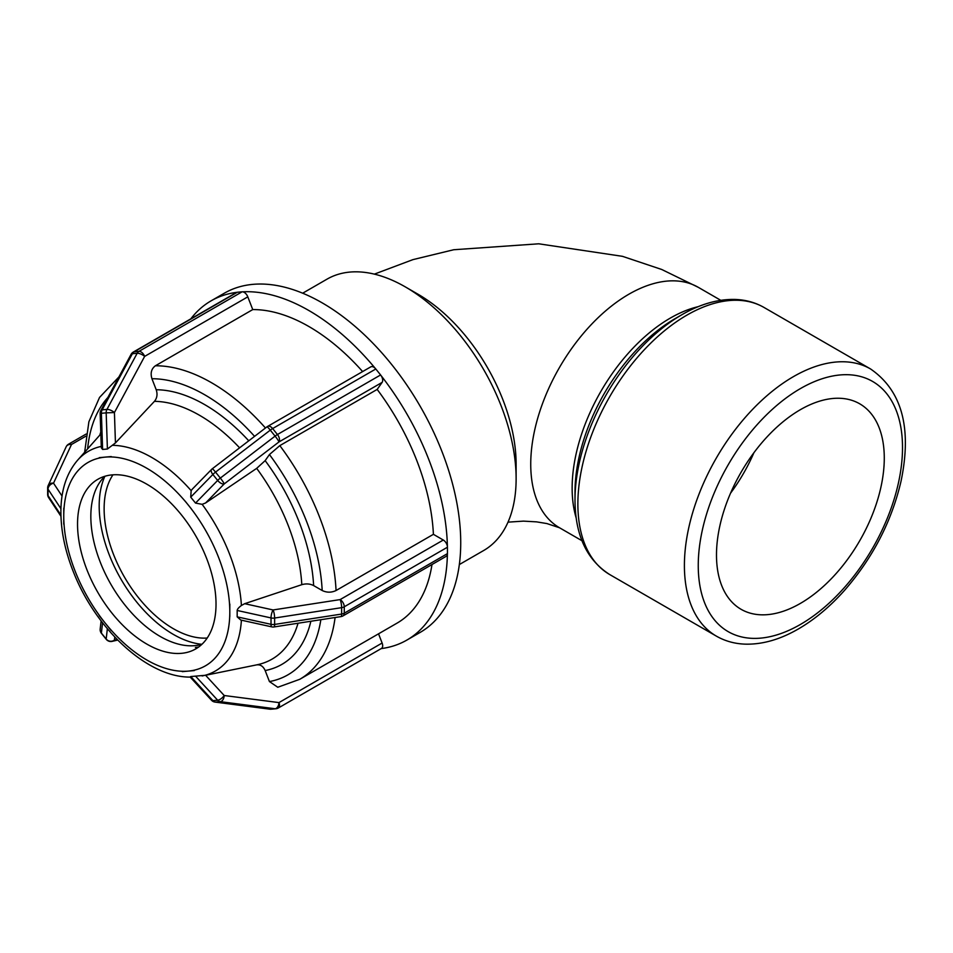 <?xml version="1.0" encoding="UTF-8"?>
<svg xmlns="http://www.w3.org/2000/svg" width="953" height="953" viewBox="0 0 953 953"><rect width="100%" height="100%" fill="white"/><g stroke="black" fill="none" stroke-linecap="round" stroke-linejoin="round"><path stroke-width="1.43" d="M459.334 564.557L483.671 550.512A156.661 90.452 -120 0 0 516.121 478.787L516.121 464.206A138.804 80.147 -120 0 0 417.974 294.203L405.347 286.913A156.661 90.452 -120 0 0 327.01 279.158L302.673 293.202M190.719 676.559L195.52 676.13L217.665 700.217A5.873 2.514 -42.6 0 0 224.205 695.511A5.873 3.562 97.4 0 1 220.334 701.67A5.873 4.634 -95.1 0 1 217.665 700.217L212.876 700.634A5.873 4.634 84.9 0 0 215.533 702.099A5.873 3.562 97.4 0 1 215.056 702.087L215.056 702.087A5.873 5.873 0 0 1 211.495 700.241A5.873 2.514 -42.6 0 0 212.876 700.634L191.16 676.964M271.081 709.199A5.873 5.873 0 0 1 269.806 709.175A5.873 3.562 -82.6 0 0 270.283 709.175A5.873 4.634 84.9 0 0 271.081 709.199L275.882 708.77A5.873 4.634 -95.1 0 1 275.083 708.746A5.873 3.562 -82.6 0 0 278.955 702.599A5.873 3.395 60 0 1 278.3 708.008L381.462 648.445A5.873 3.395 60 0 0 382.117 643.037L278.955 702.599L224.205 695.511L205.598 675.272L256.679 664.872C260.419 664.408 263.242 666.29 265.16 670.543L269.437 681.562L277.764 687.256L299.742 679.31A176.245 101.757 -120 0 0 335.087 617.508M195.52 676.13L205.598 675.272M101.447 633.352A5.873 5.873 0 0 1 100.184 629.004A5.873 5.611 6.6 0 0 101.387 633.078A5.873 1.239 141.2 0 0 101.447 633.352L106.236 639.32A5.873 1.239 -38.8 0 1 106.176 639.046A5.873 5.611 6.6 0 0 114.42 640.118A5.873 5.253 76.8 0 1 112.156 641.369L117.719 640.059M60.921 515.085L48.031 495.584A5.873 4.479 146.5 0 0 48.627 497.609A5.873 5.873 0 0 1 47.65 494.369A5.873 3.395 0 0 0 48.031 495.584L48.031 489.187A5.873 3.395 180 0 1 47.65 487.972L47.65 494.369M86.127 434.044L68.545 444.193A5.873 3.395 60 0 1 71.487 444.491A5.873 4.634 -155.1 0 0 66.15 446.814L48.198 485.506A5.873 4.634 24.9 0 1 53.523 483.183A5.873 4.479 146.5 0 0 48.031 489.187L60.932 508.711M118.922 376.935L99.541 397.437L88.891 421.75L84.638 452.258M107.403 449.018L102.602 449.447L101.387 413.292L100.148 413.483A5.873 5.873 0 0 1 100.851 410.505A5.873 2.311 28.3 0 1 102.15 409.85A5.873 4.634 84.9 0 0 101.387 413.292L106.176 412.863A5.873 4.634 -95.1 0 1 106.939 409.421A5.873 2.311 28.3 0 1 114.42 412.542L106.176 412.863L107.403 449.018L115.444 442.931L114.42 412.542L144.642 356.398A5.873 2.311 -151.7 0 0 137.161 353.289A5.873 4.634 -95.1 0 1 138.959 351.371A5.873 3.395 60 0 1 144.642 356.398L247.804 296.848A5.873 3.395 -120 0 0 242.646 291.821A5.873 3.395 -120 0 0 242.122 291.809L138.959 351.371L134.17 351.8A5.873 4.634 84.9 0 0 132.372 353.718A5.873 2.311 -151.7 0 0 131.073 354.373A5.873 5.873 0 0 1 133.301 352.062A5.873 3.395 60 0 1 134.17 351.8L237.333 292.237A5.873 3.395 -120 0 0 236.844 292.333A195.83 113.062 -120 0 0 211.042 300.874A195.83 113.062 -120 0 0 190.814 318.862M133.301 352.062L236.463 292.5A5.873 3.395 60 0 1 236.844 292.333M102.602 449.447L101.316 447.815L100.148 413.483M237.333 292.237L242.122 291.809M247.804 296.848L252.748 309.582L155.387 365.785C151.396 368.751 150.24 373.064 151.932 378.722L156.209 389.741C157.686 394.232 157.102 398.104 154.434 401.344L115.444 442.931M195.52 503.089L190.719 497.132L212.876 474.463A5.873 2.847 -135.7 0 1 211.614 469.376A5.873 5.873 0 0 1 212.245 468.816A5.873 0.619 52.5 0 1 215.533 472.116A5.873 1.239 141.2 0 0 212.876 474.463L217.665 480.431A5.873 1.239 -38.8 0 1 220.334 478.084A5.873 0.619 52.5 0 1 224.205 483.921A5.873 2.847 -135.7 0 1 217.665 480.431L195.52 503.089L202.155 504.328L205.598 502.97L224.205 483.921L278.955 441.942A5.873 0.619 -127.5 0 0 275.083 436.117A5.873 1.239 -38.8 0 1 277.442 434.52A5.873 3.395 60 0 1 278.955 441.942L382.117 382.391A5.873 3.395 -120 0 0 381.081 375.613A5.873 3.395 -120 0 0 380.604 374.958L277.442 434.52L272.641 428.552A5.873 1.239 141.2 0 0 270.283 430.148A5.873 0.619 -127.5 0 0 266.983 426.837A5.873 5.873 0 0 1 267.638 426.408A5.873 3.395 60 0 1 272.641 428.552L375.804 368.99A5.873 3.395 -120 0 0 375.279 368.394A195.83 113.062 -120 0 0 242.646 291.821M267.626 426.42L370.788 366.857A5.873 3.395 60 0 1 375.279 368.394M190.719 497.132L191.16 490.652L192.339 489.092M375.804 368.99L380.604 374.958M382.117 382.391L377.174 389.42L279.825 445.623L269.437 454.557L265.16 460.633L256.679 468.364L205.598 502.97M182.297 671.639L194.305 670.578M378.544 633.816L382.117 643.037M99.267 615.709L111.263 630.636M63.768 508.175L63.744 524.15M111.263 456.558L99.267 457.654M191.279 508.771L185.037 501.004M195.389 647.444A99.874 57.668 -120 0 0 198.653 647.016M104.878 476.297A104.913 60.575 -120 0 0 99.183 505.924A104.913 60.575 -120 0 0 201.881 644.299M229.804 607.704L229.804 612.04L229.804 607.704M229.804 604.047L229.804 607.597L229.828 604.059M229.804 616.496L229.804 612.04L229.804 616.496M229.804 616.508L229.804 607.597M237.178 610.468L271.021 617.925A5.873 1.715 -77.6 0 1 273.106 609.956A5.873 1.239 81.2 0 1 274.631 618.032A5.873 3.395 180 0 1 271.021 617.925L271.021 624.322A5.873 3.395 0 0 0 274.631 624.429A5.873 1.239 81.2 0 1 274.011 626.955A5.873 5.873 0 0 1 271.843 626.883A5.873 1.715 -77.6 0 1 271.021 624.322L237.178 616.865L237.178 610.468C237.249 609.205 238.667 607.549 241.407 605.489L244.671 603.69L301.803 584.677C306.092 583.45 310.035 583.748 313.632 585.583L322.185 590.515C326.808 592.706 331.43 592.706 336.052 590.526L433.401 534.323A176.245 101.757 -120 0 0 377.174 389.42M237.178 616.865L240.775 620.046L271.843 626.883M299.742 679.31L397.091 623.107A176.245 101.757 -120 0 0 431.983 564.533M362.628 371.575A176.245 101.757 -120 0 0 252.748 309.582M381.188 648.6A195.83 113.062 -120 0 0 406.883 640.071A195.83 113.062 -120 0 0 447.398 554.265A5.873 3.395 -120 0 0 447.433 553.622L344.271 613.184A5.873 3.395 60 0 1 343.056 615.864A5.873 5.873 0 0 1 341.019 616.591A5.873 1.239 -98.8 0 0 341.639 614.054A5.873 3.395 0 0 0 344.271 613.184L344.271 606.787A5.873 3.395 180 0 1 341.639 607.657A5.873 1.239 -98.8 0 0 340.126 599.592A5.873 3.395 60 0 1 344.271 606.787L447.433 547.225A5.873 3.395 -120 0 0 447.398 546.534A195.83 113.062 -120 0 0 381.081 375.613M343.056 615.864L446.218 556.314A5.873 3.395 -120 0 0 447.398 554.265M433.401 534.323L443.288 540.029A5.873 3.395 60 0 1 447.398 546.534M447.433 547.225L447.433 553.622M216.021 604.083A97.921 56.537 -120 0 0 173.279 505.543A97.921 56.537 -120 0 0 97.825 479.311A97.921 56.537 -120 0 0 77.538 524.138A97.921 56.537 -120 0 0 120.281 622.678A97.921 56.537 -120 0 0 195.734 648.91A97.921 56.537 -120 0 0 216.021 604.083M406.883 640.071L420.178 632.399A195.83 113.062 -120 0 0 460.728 542.745A195.83 113.062 -120 0 0 375.244 345.665A195.83 113.062 -120 0 0 224.336 293.202L211.042 300.874M104.925 476.262A97.921 56.537 -120 0 0 90.833 516.455A97.921 56.537 -120 0 0 129.286 610.265A97.921 56.537 -120 0 0 201.929 644.288M112.954 474.82A97.921 56.537 -120 0 0 104.127 508.783A97.921 56.537 -120 0 0 207.194 638.045M516.121 478.787A156.661 90.452 -120 0 0 405.347 286.913M884.277 458.107A118.637 68.497 120 0 0 859.701 403.798A118.637 68.497 120 0 0 768.285 435.581A118.637 68.497 120 0 0 716.489 554.98A118.637 68.497 120 0 0 741.065 609.289A118.637 68.497 120 0 0 832.481 577.506A118.637 68.497 120 0 0 884.277 458.107M730.546 493.189A118.637 68.497 120 0 0 753.906 452.746M508.02 522.149L523.459 521.124L536.575 521.863L546.891 523.566L559.494 527.748A138.804 80.147 -60 0 1 530.738 464.206A138.804 80.147 -60 0 1 591.336 324.52A138.804 80.147 -60 0 1 698.299 287.329L720.79 300.314M215.533 702.099L220.334 701.67L275.083 708.746L270.283 709.175L215.533 702.099M107.367 628.718L106.176 639.046L101.387 633.078L102.567 622.785M117.148 639.487L114.42 640.118L114.777 637.021M62.052 496.084L53.523 483.183L71.487 444.491L85.77 436.248M106.939 409.421L102.15 409.85L132.372 353.718L137.161 353.289L106.939 409.421M220.334 478.084L215.533 472.116L270.283 430.148L275.083 436.117L220.334 478.084M241.407 605.489A126.88 73.25 -120 0 0 202.155 504.328M191.16 490.652A126.88 73.25 -120 0 0 151.908 457.547A126.88 73.25 -120 0 0 112.668 445.325M146.786 468.233A117.422 67.794 60 0 1 188.301 505.054A117.422 67.794 60 0 1 229.804 612.04A117.422 67.794 60 0 1 188.301 671.103A117.422 67.794 60 0 1 105.271 623.167A117.422 67.794 60 0 1 63.756 516.169A117.422 67.794 60 0 1 105.271 457.118A117.422 67.794 60 0 1 146.786 468.233M101.268 446.397A126.88 73.25 -120 0 0 77.61 460.192C66.96 472.688 61.397 489.02 60.921 509.188C60.539 529.606 64.911 551.037 74.024 573.468C96.598 629.969 147.941 677.643 190.493 677.095M202.155 675.975A126.88 73.25 -120 0 0 241.407 620.189M298.039 623.238A144.927 83.673 60 0 1 256.976 664.801A144.927 83.673 60 0 1 256.679 664.872M256.679 468.364A144.927 83.673 60 0 1 301.803 584.677M154.434 401.344A144.927 83.673 60 0 1 239.608 447.839M265.16 670.543A154.386 89.141 -120 0 0 310.869 621.249M313.632 585.583A154.386 89.141 -120 0 0 265.16 460.633M248.769 440.81A154.386 89.141 -120 0 0 156.209 389.741M100.78 432.031A154.386 89.141 -120 0 0 99.815 435.104M320.839 619.712A166.453 96.11 60 0 1 269.437 681.562M269.437 454.557A166.453 96.11 60 0 1 322.185 590.515M151.932 378.722A166.453 96.11 60 0 1 254.57 436.367M87.628 448.875A166.453 96.11 60 0 1 107.832 397.52M336.052 590.526A176.245 101.757 -120 0 0 279.825 445.623M265.47 428.004A176.245 101.757 -120 0 0 155.387 365.785M274.631 624.429L274.631 618.032L341.639 607.657L341.639 614.054L274.631 624.429M443.288 540.029L340.126 599.592L273.106 609.956L244.671 603.69M902.515 447.576A144.439 83.387 -60 0 1 800.377 624.477A144.439 83.387 -60 0 1 698.251 565.51A144.439 83.387 -60 0 1 800.377 388.61A144.439 83.387 -60 0 1 902.515 447.576M870.577 368.978A154.231 89.046 120 0 0 716.346 458.024A154.231 89.046 120 0 0 716.346 636.116C725.042 641.095 734.656 643.775 745.186 644.145C762.376 644.585 780.102 639.523 798.352 628.968C814.684 619.474 830.099 606.584 844.596 590.288C872.781 557.874 891.591 521.541 901.014 481.313C912.116 428.076 901.967 390.635 870.577 368.978L764.044 307.474A154.231 89.046 -60 0 0 609.813 396.519A154.231 89.046 -60 0 0 609.813 574.611L716.346 636.116M698.263 306.652A138.804 80.147 120 0 0 600.89 391.373A138.804 80.147 120 0 0 576.208 518.063M575.004 500.015L575.004 492.105A141.675 81.791 -60 0 1 675.189 318.588L682.038 314.633A151.36 87.39 120 0 0 575.004 500.015C575.124 535.098 586.738 559.959 609.813 574.611M374.35 274.13L412.911 259.633L453.688 249.746L538.719 243.801L622.476 256.333L661.751 269.496L698.299 287.329M211.495 700.241L190.076 676.964M275.882 708.77A5.873 5.873 0 0 0 278.3 708.008M269.806 709.175L215.056 702.087M106.236 639.32A5.873 5.873 0 0 0 112.156 641.369M100.184 629.004L101.125 620.903M48.198 485.506A5.873 5.873 0 0 0 47.65 487.972M68.545 444.193A5.873 5.873 0 0 0 66.15 446.814M60.956 516.276L48.627 497.609M100.851 410.505L131.073 354.373M212.245 468.816L266.983 426.837M192.339 489.103L211.614 469.376M235.022 669.28L256.976 664.801M77.61 460.192L100.839 433.949M341.019 616.591L274.011 626.955M559.494 527.748L581.985 540.732M682.038 314.633C700.312 304.055 718.062 298.992 735.275 299.445C745.77 299.838 755.36 302.506 764.044 307.474"/></g></svg>
